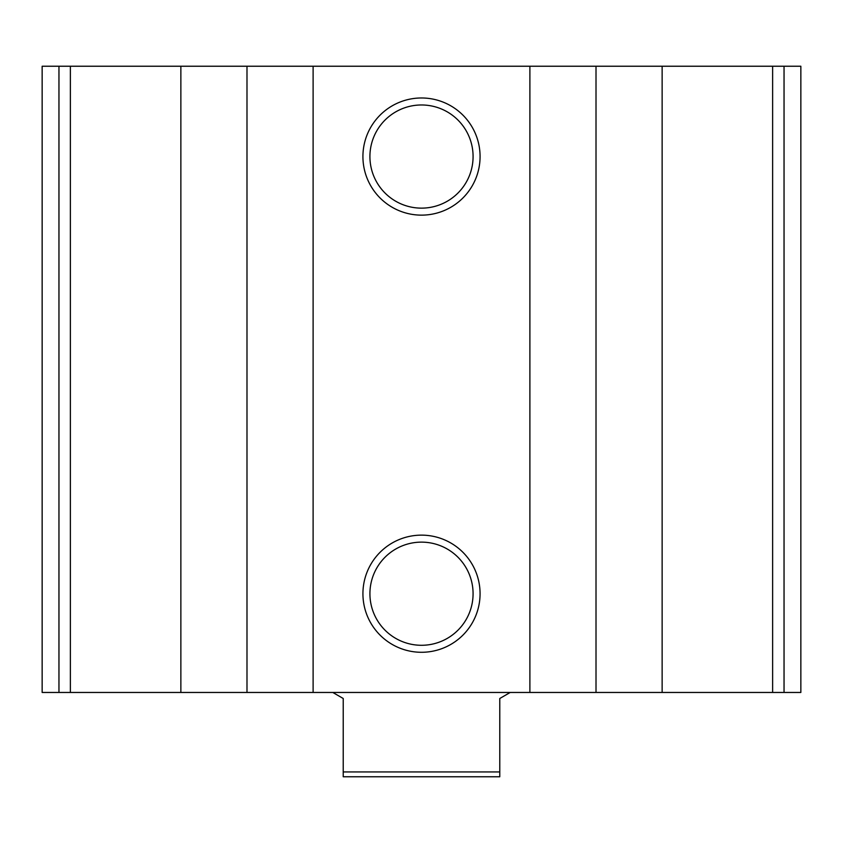 <?xml version="1.0" encoding="UTF-8"?>
<svg xmlns="http://www.w3.org/2000/svg" width="843" height="843" viewBox="0 0 843 843"><rect width="100%" height="100%" fill="white"/><g stroke="black" fill="none" stroke-linecap="round" stroke-linejoin="round"><path stroke-width="1.26" d="M58.957 692.461L800.85 692.461L800.85 66.239L800.85 692.461L800.85 66.239L42.15 66.239L42.15 692.461L58.957 692.461L58.957 66.239M421.5 97.978A58.578 58.578 0 0 1 472.228 185.85A58.578 58.578 0 0 1 370.772 185.85A58.578 58.578 0 0 1 421.5 97.978M421.5 535.136A58.578 58.578 0 0 1 472.228 622.998A58.578 58.578 0 0 1 370.772 622.998A58.578 58.578 0 0 1 421.5 535.136M421.5 542.133A51.581 51.581 0 0 1 466.168 619.5A51.581 51.581 0 0 1 376.832 619.5A51.581 51.581 0 0 1 421.5 542.133M421.5 104.975A51.581 51.581 0 0 1 466.168 182.351A51.581 51.581 0 0 1 376.832 182.351A51.581 51.581 0 0 1 421.5 104.975M499.783 771.946L343.217 771.946L343.217 776.761L499.783 776.761L499.783 698.489L510.205 692.461M343.217 771.946L343.217 698.489L332.795 692.461M784.043 692.461L784.043 66.239M772.631 692.461L772.631 66.239M662.134 692.461L662.134 66.239M596.012 692.461L596.012 66.239M529.889 692.461L529.889 66.239M313.111 692.461L313.111 66.239M246.988 692.461L246.988 66.239M180.866 692.461L180.866 66.239M70.369 692.461L70.369 66.239"/></g></svg>

